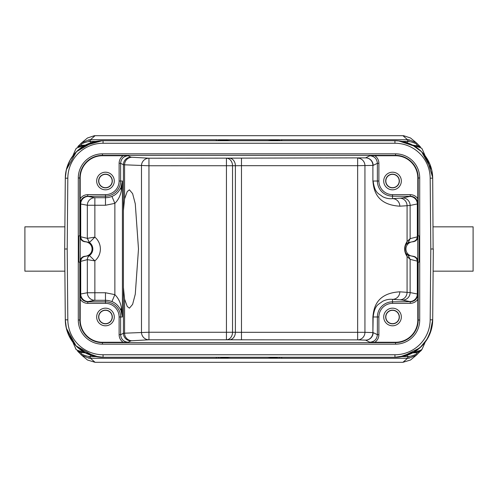 <?xml version="1.0" encoding="UTF-8"?>
<svg xmlns="http://www.w3.org/2000/svg" width="498" height="498" viewBox="0 0 498 498"><rect width="100%" height="100%" fill="white"/><g stroke="black" fill="none" stroke-linecap="round" stroke-linejoin="round"><path stroke-width="0.75" d="M395.275 357.271L103.074 357.271A37.767 37.767 -154.5 0 1 65.3 319.834L67.821 319.809A35.252 35.252 -154.5 0 0 103.067 354.757L103.067 357.271L105.819 357.271M392.144 357.271L394.951 357.271L394.933 354.757A35.252 35.252 154.5 0 0 430.179 319.809L432.7 319.834A37.767 37.767 154.5 0 1 394.926 357.271L402.446 356.518C415.469 353.493 424.651 345.842 429.979 333.573L432.7 319.797M279.82 357.271L267.376 357.271M230.418 357.271L267.582 357.271L279.502 358.249L218.498 358.249L230.418 357.271M230.624 357.271L218.18 357.271M412.643 352.895L416.832 352.696C418.015 354.059 411.865 356.17 408.671 356.518L407.551 356.593L407.538 358.286L402.926 362.307L95.074 362.307L90.462 358.286L90.449 356.593L89.329 356.518C86.135 356.17 79.954 354.053 81.168 352.69L78.18 351.713M89.329 356.518L88.955 358.218L81.747 355.273L88.955 358.218L90.462 358.286L216.269 358.286L218.498 358.249L218.118 357.271M81.137 354.75L87.499 360.023L95.074 362.307M138.699 362.307L359.301 362.307M402.926 362.307L410.501 360.023L416.863 354.75M403.131 362.307L370.885 362.307M338.497 362.307L159.503 362.307M386.485 362.307L387.033 362.307M127.115 362.307L111.515 362.307M415.351 351.395L415.232 352.235M416.384 355.174L409.045 358.218L407.538 358.286L281.731 358.286L279.502 358.249L279.882 357.271M414.392 351.874L399.222 357.029L395.698 357.265M65.313 320.525L64.684 249L67.205 249L67.821 178.191A35.252 35.252 -25.5 0 1 103.067 143.243L394.933 143.243A35.252 35.252 25.5 0 1 430.179 178.191L430.795 249L430.179 319.809M93.151 355.945L89.279 354.663M68.077 333.71L66.794 330.025M65.306 320.27L65.3 319.884M83.813 351.993L98.778 357.029C93.251 356.319 88.358 354.707 84.1 352.198L82.631 351.383C80.707 351.439 78.553 350.847 76.182 349.615L80.732 352.235L84.162 352.235L81.28 352.472L85.357 352.895M65.306 320.09L66.271 328.008C70.112 342.275 79.095 351.594 93.213 355.964L103.074 357.271L99.955 357.147M84.262 352.235L83.465 351.843M72.833 342.138L76.182 349.615M98.778 357.029L86.876 353.648L82.73 351.432M83.135 351.669L82.631 351.383M95.902 356.593L90.449 356.593L90.798 355.242M81.168 352.69L77.8 351.351M81.759 355.286L77.576 351.115M76.182 148.385L75.248 150.259L76.182 148.385C78.603 147.14 80.751 146.555 82.631 146.617L84.1 145.802C88.358 143.293 93.251 141.681 98.778 140.971L102.887 140.729M80.838 145.765L84.162 145.765L80.744 145.765L76.138 148.435M84.1 145.802L81.28 145.528L78.18 146.288M85.357 145.105L81.168 145.31L77.837 146.611M81.168 145.31C79.954 143.947 86.135 141.83 89.329 141.482L90.449 141.407L90.462 139.714L88.955 139.782L81.635 142.814L88.955 139.782L89.329 141.482M416.863 143.25L410.501 137.977L403.573 135.693L94.427 135.693L87.517 137.965L81.137 143.25M82.649 146.605L82.768 145.765M268.061 140.729L230.418 140.729L216.269 139.714L216.269 140.729M267.862 140.722L281.731 139.714L407.538 139.714L407.551 141.407L408.671 141.482C411.865 141.83 418.015 143.941 416.832 145.304L420.2 146.649M105.819 140.729L103.049 140.729L103.067 143.243M64.684 249L65.3 178.166A37.767 37.767 -25.5 0 1 103.074 140.729L394.926 140.729A37.767 37.767 25.5 0 1 432.7 178.166L433.123 248.994M394.933 143.243L394.926 140.729L395.537 140.735M397.578 140.822L392.144 140.729M267.376 140.729L279.82 140.729M218.18 140.729L230.624 140.729M83.309 146.312L99.955 140.853M66.913 167.583L67.379 166.139M64.877 226.839L24.9 226.839L24.9 271.161L64.877 271.161M64.709 246.46L64.709 246.143M98.778 140.971L87.212 144.19L82.73 146.568M84.262 145.765L83.465 146.157M83.141 146.325L82.631 146.617M90.798 142.758L90.449 141.407L95.902 141.407M404.781 142.036L408.721 143.337M429.923 164.29L431.206 167.975M432.694 177.73L432.7 178.147L430.179 178.191M414.485 146.182L398.711 140.915M395.555 140.735L399.452 140.996M416.291 142.752L409.045 139.782L407.538 139.714L402.926 135.693M94.919 135.693L359.301 135.693M111.515 135.693L110.967 135.693M338.497 135.693L127.115 135.693M266.959 140.729L266.959 140.729A5.285 5.285 0 0 0 266.953 140.729L267.277 140.729M408.671 141.482L409.045 139.782L416.266 142.733L420.424 146.879M419.808 146.275L412.643 145.105M416.832 145.304L417.268 145.765L413.838 145.765L415.369 146.617C417.287 146.561 419.44 147.153 421.818 148.385L417.175 145.765M421.818 148.385L422.758 150.272L421.818 148.385M414.535 351.843L413.832 352.235L417.268 352.235A5.285 5.285 90 0 0 421.862 349.571L422.752 347.741L421.818 349.615C419.397 350.86 417.249 351.445 415.369 351.383L413.738 352.235M421.868 349.552L417.268 352.235L413.838 352.235L416.726 352.472L419.814 351.725M416.832 352.696L420.2 351.351M416.359 355.192L409.045 358.218L408.671 356.518M407.202 355.242L407.551 356.593L402.098 356.593M413.9 352.198C409.642 354.707 404.75 356.319 399.222 357.029L411.13 353.648L415.27 351.432M433.291 251.54L433.291 251.857M433.123 226.839L473.1 226.839L473.1 271.161L433.123 271.161M430.795 249L433.316 249L432.694 319.971M410.458 144.059L413.9 145.802M402.098 141.407L407.551 141.407L407.202 142.758M413.838 145.765L417.15 145.765L413.838 145.765M414.865 146.331L415.369 146.617M399.222 140.971L410.987 144.283L415.27 146.568M413.738 145.765L414.535 146.157M414.859 351.675L415.369 351.383M78.796 235.909L80.103 235.909L80.215 249L80.215 236.743C80.489 239.719 82.114 241.399 85.077 241.773A7.233 7.233 0 0 1 92.062 249A7.233 7.233 0 0 1 85.077 256.227C82.114 256.601 80.489 258.281 80.215 261.257L80.215 249L80.103 262.091L78.796 262.091L78.796 235.909M80.197 177.991L80.209 203.713C80.664 199.125 83.178 196.61 87.76 196.156L87.76 194.65L105.476 194.65A13.633 13.633 -41.7 0 0 119.109 181.017L119.109 163.3C119.203 160.088 120.56 157.567 123.18 155.737L102.451 155.737A22.254 22.254 0 0 0 80.197 177.991L79.805 177.991L79.805 235.909M114.291 181.017A8.815 8.815 0 0 0 105.476 172.202A8.815 8.815 0 0 0 96.662 181.017A8.815 8.815 0 0 0 105.476 189.825A8.815 8.815 0 0 0 114.291 181.017M89.466 255.549A5.036 5.011 -62.6 0 0 87.343 259.645L94.869 260.871L89.435 255.53A5.036 5.005 -120.8 0 0 87.324 259.645L80.72 261.375L80.72 293.994L80.209 294.287C80.657 298.868 83.178 301.39 87.76 301.844L87.841 301.682A93.194 1.625 180 0 1 88.239 301.545L94.869 300.3A7.551 7.52 79.4 0 1 87.343 292.749L105.476 292.749L114.864 294.635L111.938 301.601C115.629 302.977 118.624 305.897 120.927 310.347L121.369 307.366C120.373 302.205 118.207 297.96 114.864 294.635L114.864 203.365L105.476 205.251L87.343 205.251A7.551 7.52 100.6 0 1 94.869 197.7L88.239 196.455A93.194 1.625 0 0 1 87.841 196.318L105.476 196.156A15.133 15.133 -51.6 0 0 120.609 181.017L122.415 181.017L120.927 187.653C118.58 192.147 115.586 195.06 111.938 196.399A16.677 16.677 128.4 0 1 105.476 197.694L105.476 194.65M123.411 210.498L123.411 287.502L124.575 299.099L127.233 306.444L129.412 308.175L132.611 304.378L135.275 294.2L138.494 249L135.275 203.8L132.611 193.622L129.412 189.825L127.233 191.556L124.575 198.901L123.411 210.498L123.411 164.701L124.575 164.807L124.575 198.901M124.575 299.099L124.575 333.193L148.952 332.234L148.952 339.792A7.551 7.464 86.8 0 1 141.488 332.234L141.488 165.766A7.551 7.464 93.2 0 1 148.952 158.208L148.952 165.766L124.575 164.807A7.551 7.464 -86.8 0 1 132.045 157.256A93.17 0.815 0 0 1 130.968 157.144L128.173 155.75L123.18 155.737M412.923 256.227L408.198 255.374L406.374 253.638C404.594 253.034 404.594 244.966 406.374 244.362L407.078 241.53L410.122 238.654L417.785 236.743C417.511 239.719 415.886 241.399 412.923 241.773A7.233 7.233 0 0 0 405.938 249A7.233 7.233 0 0 0 412.923 256.227C415.886 256.601 417.511 258.281 417.785 261.257L410.122 259.346L410.122 292.563L399.819 291.816C375.336 293.235 373.662 309.526 372.896 316.983L373.151 316.983C374.789 303.961 379.308 304.365 382.389 301.439C385.788 299.69 389.168 298.999 392.524 299.366L392.524 301.844A15.133 15.133 -22.3 0 0 377.391 316.983L377.384 334.7L378.891 334.7L378.891 316.983L373.151 316.983L372.896 332.583A7.551 7.296 91.9 0 1 365.6 340.134L369.827 342.25C374.409 341.802 376.93 339.281 377.384 334.7L373.151 332.583A7.551 7.551 -63.4 0 1 365.6 340.134L357.645 339.879L357.645 332.322L364.941 332.322A7.551 7.296 -88.1 0 1 357.645 339.879L226.441 339.792L226.441 158.208A7.551 6.094 -90.7 0 1 232.535 165.766L232.535 332.234A7.551 6.094 -89.3 0 1 226.441 339.792L148.952 339.792L132.045 340.744A93.17 0.815 180 0 0 130.968 340.856A7.551 7.551 63.4 0 1 123.411 333.299L120.616 334.7C121.07 339.281 123.591 341.802 128.173 342.25L130.968 340.856M395.549 155.737L369.827 155.75C374.409 156.198 376.93 158.719 377.384 163.3L378.891 163.3L378.891 181.017A13.633 13.633 -135.1 0 0 392.524 194.65L410.24 194.65C413.446 194.737 415.973 196.1 417.803 198.721L417.803 177.991A22.254 22.254 0 0 0 395.549 155.737L395.549 155.345L102.451 155.345L102.451 155.737M401.338 181.017A8.815 8.815 0 0 0 392.524 172.202A8.815 8.815 0 0 0 383.709 181.017A8.815 8.815 0 0 0 392.524 189.825A8.815 8.815 0 0 0 401.338 181.017M369.827 155.75L365.6 157.866A7.551 7.551 -116.6 0 1 373.151 165.417L377.384 163.3L377.384 181.017A15.133 15.133 46.6 0 0 392.524 196.15L392.524 198.634C389.168 199.001 385.788 198.31 382.389 196.561C379.308 193.635 374.789 194.039 373.151 181.017L378.891 181.017M410.24 194.65L410.24 196.156C414.822 196.61 417.336 199.125 417.791 203.713L417.803 198.721M417.897 235.909L419.204 235.909L419.204 262.091L417.897 262.091L417.897 235.909M417.785 236.743L417.785 261.257M128.173 342.25L102.451 342.263A22.254 22.254 0 0 1 80.197 320.009L80.209 294.287M89.466 242.451L94.869 237.129L87.349 238.355L89.435 242.47A7.993 7.993 0 0 1 89.435 255.53L85.363 256.352C82.55 256.825 81 258.499 80.72 261.375L80.215 261.257M85.363 256.352L85.121 256.296A5.036 5.036 -46.1 0 0 80.29 261.326L80.29 294.131A7.551 7.551 26.6 0 0 87.841 301.682M87.349 238.355L80.29 236.675L80.29 203.869L80.72 204.006L80.72 236.625C81 239.501 82.55 241.175 85.363 241.648L89.435 242.47L87.324 238.355L87.343 205.251L80.72 204.006A7.551 7.52 -79.4 0 1 88.239 196.455M80.215 236.743L80.29 236.675A5.036 5.036 -133.9 0 0 85.121 241.704L85.363 241.648M120.927 187.653L121.369 190.634C120.373 195.795 118.207 200.04 114.864 203.365L111.938 196.399M121.369 307.366L122.415 316.983L122.415 181.017L121.369 190.634M120.927 310.347L122.415 316.983L120.616 316.983L120.616 334.7L119.109 334.7L119.109 316.983A13.633 13.633 -131.7 0 0 105.476 303.35L87.76 303.35C84.548 303.257 82.027 301.9 80.197 299.279M114.291 316.983A8.815 8.815 0 0 0 105.476 308.175A8.815 8.815 0 0 0 96.662 316.983A8.815 8.815 0 0 0 105.476 325.798A8.815 8.815 0 0 0 114.291 316.983M369.827 342.25L395.549 342.263A22.254 22.254 0 0 0 417.803 320.009L417.791 294.287C417.336 298.875 414.822 301.39 410.24 301.844L410.24 303.35L392.524 303.35A13.633 13.633 -45 0 0 378.891 316.983M392.524 194.65L392.524 196.156L410.153 196.33A93.194 1.625 -0 0 1 409.798 196.455L402.596 197.887A93.194 1.625 -0 0 1 399.782 198.16L392.524 198.634A7.551 7.296 -93.7 0 1 399.819 206.184C375.293 204.734 373.674 188.487 372.896 181.017L372.896 165.417L357.645 165.678L357.645 158.121A7.551 7.296 -91.9 0 1 364.941 165.678L364.941 332.322L372.896 332.583L372.896 316.983M241.48 339.879L241.48 332.322L235.386 332.272L235.386 165.728L241.48 165.678L241.48 332.322L357.645 332.322L357.645 165.678L241.48 165.678L241.48 158.121L365.6 157.866A7.551 7.296 88.1 0 1 372.896 165.417L372.896 181.017M399.819 206.184L407.078 205.718L407.078 241.53C403.847 246.485 403.847 251.465 407.078 256.47L410.122 259.346L408.198 255.374M406.374 244.362L408.198 242.626L412.873 241.698A5.036 5.036 133.9 0 0 417.704 236.668L417.791 203.713M399.782 198.16A7.551 7.296 86.3 0 1 407.078 205.718L410.122 205.437L410.122 238.654L408.198 242.626M402.596 197.887A7.551 7.526 -101.2 0 1 410.122 205.437L417.704 203.881A7.551 7.551 -153.4 0 0 410.153 196.33M401.338 316.983A8.815 8.815 0 0 0 392.524 308.175A8.815 8.815 0 0 0 383.709 316.983A8.815 8.815 0 0 0 392.524 325.798A8.815 8.815 0 0 0 401.338 316.983M399.819 291.816A7.551 7.296 -86.3 0 1 392.524 299.366L399.782 299.84A93.194 1.625 180 0 1 402.596 300.113L409.798 301.545A93.194 1.625 180 0 1 410.153 301.67L392.524 301.844L392.524 303.35M417.791 294.287L417.324 293.994L417.324 261.375C417.05 258.506 415.494 256.831 412.655 256.352M399.371 316.983A6.848 6.848 0 0 0 392.524 310.136A6.848 6.848 0 0 0 385.676 316.983A6.848 6.848 0 0 0 392.524 323.837A6.848 6.848 0 0 0 399.371 316.983M385.844 316.983A6.679 6.679 0 0 1 392.524 310.31A6.679 6.679 0 0 1 399.203 316.983A6.679 6.679 0 0 1 392.524 323.663A6.679 6.679 0 0 1 385.844 316.983M132.045 340.744A7.551 7.464 -93.2 0 1 124.575 333.193L123.411 333.299L123.411 287.502M112.324 316.983A6.848 6.848 0 0 0 105.476 310.136A6.848 6.848 0 0 0 98.629 316.983A6.848 6.848 0 0 0 105.476 323.837A6.848 6.848 0 0 0 112.324 316.983M98.797 316.983A6.679 6.679 0 0 1 105.476 310.31A6.679 6.679 0 0 1 112.156 316.983A6.679 6.679 0 0 1 105.476 323.663A6.679 6.679 0 0 1 98.797 316.983M399.371 181.017A6.848 6.848 0 0 0 392.524 174.163A6.848 6.848 0 0 0 385.676 181.017A6.848 6.848 0 0 0 392.524 187.864A6.848 6.848 0 0 0 399.371 181.017M385.844 181.017A6.679 6.679 0 0 1 392.524 174.337A6.679 6.679 0 0 1 399.203 181.017A6.679 6.679 0 0 1 392.524 187.69A6.679 6.679 0 0 1 385.844 181.017M119.109 163.3L120.616 163.3C121.07 158.719 123.591 156.198 128.173 155.75M112.324 181.017A6.848 6.848 0 0 0 105.476 174.163A6.848 6.848 0 0 0 98.629 181.017A6.848 6.848 0 0 0 105.476 187.864A6.848 6.848 0 0 0 112.324 181.017M98.797 181.017A6.679 6.679 0 0 1 105.476 174.337A6.679 6.679 0 0 1 112.156 181.017A6.679 6.679 0 0 1 105.476 187.69A6.679 6.679 0 0 1 98.797 181.017M231.041 357.271L231.041 357.271A5.285 5.285 0 0 0 231.047 357.271L230.723 357.271M216.269 357.271L216.269 358.286M281.731 357.271L281.731 358.286M103.067 354.757L394.933 354.757M67.821 319.809L67.205 249M78.292 320.009L78.292 177.991A24.159 24.159 0 0 1 102.451 153.832L395.549 153.832A24.159 24.159 0 0 1 419.708 177.991L419.708 320.009A24.159 24.159 0 0 1 395.549 344.168L102.451 344.168A24.159 24.159 0 0 1 78.292 320.009L79.805 320.009A22.647 22.647 0 0 0 102.451 342.655L395.549 342.655A22.647 22.647 0 0 0 418.195 320.009L418.195 262.091M216.269 139.714L90.462 139.714L95.074 135.693M218.118 140.729L218.498 139.751L279.502 139.751L279.882 140.729M67.821 178.191L65.3 178.203M394.578 140.729L281.731 140.729L281.731 139.714M102.451 153.832L102.451 155.345A22.647 22.647 0 0 0 79.805 177.991L78.292 177.991M79.805 262.091L79.805 320.009L80.197 320.009M80.209 203.713L80.29 203.869A7.551 7.551 153.4 0 1 87.841 196.318M80.197 198.721C82.027 196.1 84.548 194.743 87.76 194.65M105.476 303.35L105.476 300.306L94.869 300.3L94.869 260.871A15.544 15.544 0 0 0 94.869 237.129L94.869 197.7L105.476 197.694L105.476 205.251M119.109 181.017L120.616 181.017L120.616 163.3L123.411 164.701A7.551 7.551 116.6 0 1 130.968 157.144M241.48 158.121L148.952 158.208L132.045 157.256M229.292 158.177A7.551 6.094 89.3 0 1 235.386 165.728L148.952 165.766L148.952 332.234L235.386 332.272A7.551 6.094 90.7 0 1 229.292 339.823M374.82 155.737C377.447 157.573 378.804 160.095 378.891 163.3M418.195 235.909L418.195 177.991L417.803 177.991M419.708 177.991L418.195 177.991A22.647 22.647 0 0 0 395.549 155.345L395.549 153.832M417.803 320.009L419.708 320.009M395.549 344.168L395.549 342.263M102.451 342.263L102.451 344.168M119.109 316.983L120.616 316.983A15.133 15.133 -141.1 0 0 105.476 301.85L87.76 301.844L87.76 303.35M87.324 259.645L87.343 292.749L80.72 293.994A7.551 7.52 -100.6 0 0 88.239 301.545M111.932 301.614A16.677 16.677 -141.1 0 0 105.476 300.306L105.476 292.749M123.18 342.263C120.56 340.427 119.196 337.905 119.109 334.7M378.891 334.7C378.797 337.912 377.44 340.433 374.82 342.263M399.782 299.84A7.551 7.296 93.7 0 0 407.078 292.282L407.078 256.47L406.374 253.638M412.655 241.648C415.481 241.181 417.038 239.507 417.324 236.625L417.324 204.006A7.551 7.526 78.8 0 0 409.798 196.455M412.873 256.302A5.036 5.036 -133.9 0 1 417.704 261.332L417.704 294.119A7.551 7.551 -26.6 0 1 410.153 301.67M417.803 299.279C415.973 301.9 413.452 303.257 410.24 303.35M409.798 301.545A7.551 7.526 101.2 0 0 417.324 293.994L410.122 292.563A7.551 7.526 -78.8 0 1 402.596 300.113M103.422 357.271L132.219 357.271M357.371 357.271L394.578 357.271M399.222 357.029L398.045 357.147M421.669 346.185L423.63 344.056M405.988 355.622L394.926 357.271L397.304 357.197M432.694 320.052L432.55 322.847M399.496 356.998L402.782 356.45L419.845 347.89L427.296 338.97L431.685 328.207L432.694 320.22L431.685 328.188L429.033 335.739M403.847 356.207L398.91 357.06M432.681 320.631L431.579 328.624L427.863 337.999L421.52 346.328L412.861 352.746L407.65 355.068L399.819 356.954L395.107 357.271M394.97 357.271L398.145 357.134M398.798 357.072L399.128 357.041M432.7 319.834L430.758 331.456L426.232 340.638L422.292 345.544M409.076 354.52L407.339 355.18M406.561 355.435L405.341 355.809M403.922 356.188L402.197 356.568M400.946 356.792L399.85 356.954M398.4 357.116L397.983 357.147M397.385 357.19L396.458 357.24M395.86 357.259L395.25 357.271M103.061 357.271L101.934 357.253M102.974 357.271L102.32 357.265M102.183 357.265L101.542 357.24M101.144 357.222L99.432 357.097M98.218 356.96L95.971 356.599M94.433 356.269L87.05 353.705M76.225 346.073L66.495 328.923L65.319 320.625M65.537 323.744L65.45 322.847M65.462 322.984L66.408 328.58L68.257 334.152L76.443 346.291L87.262 353.804L93.668 356.082L102.102 357.259M102.638 357.271L94.153 356.207L75.982 345.824L66.265 327.989L65.319 320.662M100.391 357.178L94.813 356.356M69.838 337.451L66.34 328.294L65.3 319.841M101.692 357.247L101.312 357.234M65.319 320.675L65.338 321.222M65.369 321.801L65.406 322.306M75.982 345.824L76.337 346.191M75.248 347.741L76.138 349.565M77.825 146.593L81.747 142.727M132.225 140.729L103.422 140.729M76.337 151.815L75.852 152.313M74.669 153.596L77.682 150.533M78.005 150.24L79.91 148.659M84.343 145.696L102.196 140.735L92.889 142.123L76.493 151.66L66.309 169.818L65.306 177.798L65.531 174.356M75.989 152.17L74.681 153.583M65.45 175.122L65.419 175.495M65.313 177.574L66.415 169.395L70.125 160.026L76.462 151.691L87.013 144.314L93.126 142.061L98.206 141.04M65.306 178.047L66.34 169.706L69.627 160.947M100.839 140.791L101.324 140.766M101.617 140.753L102.918 140.729M79.226 149.201L74.576 153.701L70.76 158.937L67.94 164.62L66.078 170.882M94.825 141.637L102.818 140.729M102.955 140.729L102.096 140.741M101.766 140.747L98.492 141.009M75.248 150.259L72.833 155.862M394.926 140.729L395.48 140.729M395.891 140.741L396.931 140.778M397.255 140.797L398.182 140.866M398.549 140.903L399.166 140.965M401.88 141.37L403.1 141.619M403.959 141.824L408.833 143.38M410.078 143.897L413.041 145.354M418.563 149.033L422.061 152.22M424.682 155.233L426.879 158.358L432.687 177.568M432.694 177.83L431.642 169.613L429.824 164.035L421.489 151.641L412.823 145.235L407.333 142.82L401.954 141.388M400.815 141.189L399.483 141.002M401.749 141.345L398.026 140.853M402.085 141.413L403.529 141.718M428.971 162.136L431.66 169.694L432.687 177.674M432.687 177.5L432.606 175.862M432.569 175.358L432.538 175.035M431.99 171.212L431.872 170.646M431.878 170.652L431.679 169.774M431.473 168.946L431.156 167.814M431.162 167.826L430.602 166.089M427.807 159.908L427.334 159.092M427.141 158.775L426.83 158.277M426.724 158.115L426.35 157.536M426.182 157.281L425.753 156.671M425.547 156.384L425.08 155.743M398.089 140.859L397.728 140.828M397.678 140.828L398.643 140.909M432.544 175.091L432.7 178.166L431.735 170.017L421.588 151.741L412.282 144.949L401.295 141.264M432.606 175.875L432.569 175.34M432.233 172.576L432.096 171.76M432.09 171.742L431.99 171.2M420.424 351.121L416.26 355.267M422.752 347.741L425.168 342.138M425.161 155.855L422.758 150.272"/></g></svg>
